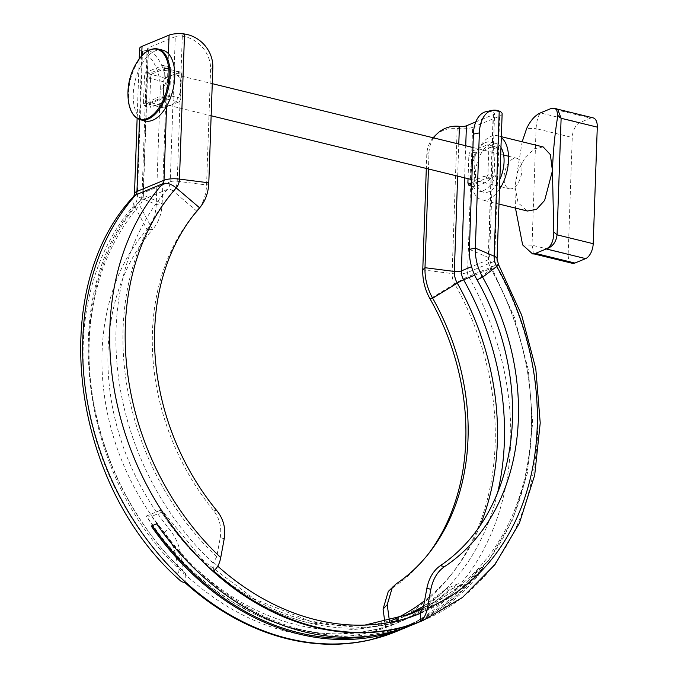 <?xml version="1.0" encoding="UTF-8"?>
<svg xmlns="http://www.w3.org/2000/svg" width="678" height="678" viewBox="0 0 678 678"><rect width="100%" height="100%" fill="white"/><g stroke="black" fill="none" stroke-linecap="round" stroke-linejoin="round"><path stroke-width="0.51" stroke-dasharray="3.39 2.54" d="M543.146 146.923L534.484 148.728L525.255 157.355L517.984 170.856L514.882 186.34L518.136 202.832L527.442 211.028M499.5 189.255A33.002 17.594 103.8 0 1 481.897 199.874A33.002 17.594 103.8 0 1 470.973 175.577A33.002 17.594 103.8 0 1 497.601 135.761A33.002 17.594 103.8 0 1 501.305 137.566M522.17 141.778L514.882 186.34L515.458 208.095M522.636 244.911L532.018 245.19L536.086 128.634L526.704 128.354M558.011 110.133L554.892 108.522L551.129 108.488L590.546 118.142L579.817 122.574L540.4 112.921C538.027 115.946 536.586 121.184 536.086 128.634L572.249 137.49L568.172 254.055L532.018 245.19L534.213 253.962M579.817 122.574A12.577 6.704 -76.2 0 0 572.249 137.49M572.334 263.31A12.577 6.704 103.8 0 1 568.172 254.055M590.546 118.142A12.577 6.704 103.8 0 1 593.123 117.887M485.414 142.643A25.145 13.407 103.8 0 1 490.567 142.126A25.145 13.407 103.8 0 1 497.601 169.746A25.145 13.407 103.8 0 1 478.6 190.976A25.145 13.407 103.8 0 1 470.676 167.941A25.145 13.407 103.8 0 1 485.414 142.643M500.957 147.448A25.145 13.407 -76.2 0 0 495.728 143.397A25.145 13.407 -76.2 0 0 490.584 143.906A25.145 13.407 -76.2 0 0 475.846 169.203A25.145 13.407 -76.2 0 0 483.761 192.238A25.145 13.407 -76.2 0 0 499.847 179.373M513.517 158.567A15.713 8.382 -76.2 0 0 504.305 174.382A15.713 8.382 -76.2 0 0 509.254 188.772A15.713 8.382 -76.2 0 0 521.136 175.509A15.713 8.382 -76.2 0 0 516.729 158.245A15.713 8.382 -76.2 0 0 513.517 158.567M148.389 73.826L165.432 78.004L172.585 75.046A15.713 8.382 103.8 0 1 175.805 74.724A15.713 8.382 103.8 0 1 181.009 86.292A15.713 8.382 103.8 0 1 171.542 104.929A15.713 8.382 103.8 0 1 168.33 105.251A15.713 8.382 103.8 0 1 163.127 93.683A15.713 8.382 103.8 0 1 172.585 75.046L179.738 72.088L162.695 67.91L148.389 73.826A3.144 1.678 -76.2 0 0 146.499 77.555L145.66 101.463A3.144 1.678 -76.2 0 0 146.702 103.776A3.144 1.678 -76.2 0 0 147.346 103.717L161.652 97.802A3.144 1.678 -76.2 0 0 163.542 94.073L164.381 70.165L181.424 74.334A3.144 1.678 -76.2 0 0 180.382 72.021A3.144 1.678 -76.2 0 0 179.738 72.088M181.424 74.334L180.594 98.251L163.542 94.073M161.652 97.802L178.695 101.98A3.144 1.678 -76.2 0 0 180.594 98.251M178.695 101.98L164.39 107.887L147.346 103.717M145.66 101.463L162.703 105.641L163.127 93.683L163.542 81.733L146.499 77.555M165.432 78.004A3.144 1.678 -76.2 0 0 163.542 81.733M162.703 105.641A3.144 1.678 -76.2 0 0 163.745 107.955A3.144 1.678 -76.2 0 0 164.39 107.887M162.695 67.91A3.144 1.678 103.8 0 1 163.339 67.851A3.144 1.678 103.8 0 1 164.381 70.165M412.351 624.879A260.259 205.087 67.5 0 0 478.253 575.436L472.888 577.656A260.259 205.087 -112.5 0 1 409.656 625.964M370.349 639.871A260.191 205.036 67.5 0 0 391.664 633.303C388.214 633.583 386.096 631.015 385.307 625.599L384.824 622.031M389.426 620.946L389.486 621.404C389.892 624.116 390.969 625.252 392.731 624.828A252.716 199.137 67.5 0 0 393.257 624.608L391.952 625.15A252.716 199.137 -112.5 0 1 185.331 574.529L186.111 574.207L184.145 573.851L182.865 570.783L180.611 554.036L176.45 558.46L178.687 574.978L181.526 581.699M472.888 577.656L478.083 568.901A258.928 204.036 -112.5 0 1 406.478 625.87A258.928 204.036 -112.5 0 1 373.697 635.515M152.27 525.645A258.928 204.036 -112.5 0 1 152.075 525.357L151.27 526.06M478.253 575.436L483.448 566.689A258.928 204.036 -112.5 0 1 411.843 623.65A258.928 204.036 -112.5 0 1 157.44 523.136L156.635 523.84M157.44 523.136L152.075 525.357M164.483 67.673L163.525 95.166L161.728 98.852L144.448 105.734L143.49 103.446L144.456 75.953A3.144 1.678 103.8 0 1 146.346 72.224L162.796 65.419A3.144 1.678 103.8 0 1 163.44 65.359A3.144 1.678 103.8 0 1 164.483 67.673L170.678 69.19A3.144 1.678 -76.2 0 0 169.636 66.876A3.144 1.678 -76.2 0 0 169 66.944L162.796 65.419M224.223 538.705L220.248 537.646L216.74 556.782L213.163 563.02L213.943 562.698L213.655 570.859M213.943 562.698A252.716 199.137 67.5 0 0 217.757 566.189M420.563 613.319L419.784 613.641A252.716 199.137 -112.5 0 0 420.309 613.429L413.758 616.133A252.716 199.137 67.5 0 0 417.411 614.573M476.939 153.22L493.398 146.414A3.144 1.678 103.8 0 1 494.033 146.346A3.144 1.678 103.8 0 1 495.076 148.66L494.118 176.161L485.067 182.848L475.142 186.755L474.091 184.441L475.049 156.94A3.144 1.678 103.8 0 1 476.939 153.22L470.744 151.694L487.194 144.897A3.144 1.678 -76.2 0 1 487.838 144.829A3.144 1.678 -76.2 0 1 488.88 147.143L487.923 174.644L486.151 178.306L469.473 185.204M498.525 264.564A13.831 1.314 150.5 0 0 495.618 265.276A6.288 4.958 -112.5 0 1 494.609 261.242L499.678 116.124L472.625 127.311L467.557 272.429A6.288 4.958 67.5 0 0 468.566 276.463L495.618 265.276A260.259 205.087 -112.5 0 1 423.191 620.395M388.291 591.436L391.935 588.377A221.282 174.373 67.5 0 0 426.326 556.562A221.282 174.373 67.5 0 0 427.64 554.875M391.952 625.15L391.664 633.303M185.331 574.529L185.043 582.69M133.871 196.179A13.831 7.941 -138.6 0 0 134.159 205.307L147.033 229.562A221.282 174.373 67.5 0 0 164.474 532.654C171 540.68 174.992 549.282 176.45 558.46M478.083 568.901L483.448 566.689M143.49 103.446L149.694 104.971L150.745 107.277L160.678 103.37L169.72 96.683L163.525 95.166M169.72 96.683L170.678 69.19M146.346 72.224L152.542 73.741L169 66.944M152.542 73.741A3.144 1.678 -76.2 0 0 150.652 77.47L149.694 104.971M139.566 48.621A13.831 4.254 -178 0 0 142.049 51.181L148.423 50.147A31.434 18.586 -101.7 0 1 166.203 88.098L162.178 203.324L143.355 195.256A18.23 14.365 -112.5 0 1 139.66 205.324L152.533 229.579A219.011 172.585 67.5 0 0 168.797 528.357C175.238 536.366 179.17 544.926 180.611 554.036M134.498 193.739A13.831 4.254 -178 0 0 137.405 196.493L156.22 204.561L162.178 203.324A47.528 37.451 67.5 0 1 152.533 229.579L147.033 229.562A45.265 35.671 67.5 0 0 156.22 204.561L160.245 89.335A31.434 18.586 -101.7 0 0 142.465 51.375L142.049 51.181M196.917 211.231L173.534 191.315A18.23 14.365 67.5 0 0 177.229 181.246L206.57 184.975L210.595 69.741A31.434 28.662 46 0 0 182.297 36.137L181.611 36.053A6.288 1.932 -178 0 0 175.28 36.654L170.212 181.772L143.16 192.959L148.228 47.841L175.28 36.654M148.228 47.841A6.288 1.932 -178 0 0 147.109 48.884A6.288 1.932 -178 0 0 148.024 49.943M220.248 537.646C221.884 527.323 219.528 518.102 213.189 510A219.011 172.585 -112.5 0 1 191.493 217.731A219.011 172.585 -112.5 0 1 192.815 216.079M420.64 613.098A252.716 199.137 67.5 0 0 462.599 584.394L448.65 590.157A252.716 199.137 -112.5 0 1 399.808 621.904A252.716 199.137 -112.5 0 1 146.346 516.102L160.296 510.331A252.716 199.137 67.5 0 0 413.758 616.133M499.678 116.124A13.831 4.254 -178 0 0 502.135 113.828M213.189 510L217.045 510.915M468.04 178.678L468.854 155.423A3.144 1.678 103.8 0 1 470.744 151.694M474.091 184.441L471.303 183.755M494.118 176.161L487.923 174.644M460.082 126.396L457.853 128.549L457.167 128.473A31.434 28.662 46 0 0 434.988 135.812M457.853 128.549A13.831 4.254 -178 0 0 472.625 127.311M475.795 121.921L493.474 114.607A6.288 1.932 -178 0 0 494.593 113.565A6.288 1.932 -178 0 0 493.677 112.506L493.27 112.319A31.434 18.586 78.3 0 0 486.279 111.607M395.986 584.012L391.935 588.377M164.474 532.654L168.797 528.357M208.799 182.823L206.57 184.975A47.528 37.451 -112.5 0 1 198.095 209.816M448.65 590.157A3.144 2.475 67.5 0 0 448.607 590.106C438.59 599.547 427.699 607.53 415.928 614.056L397.393 622.811L377.849 629.074L357.518 632.786L336.619 633.913L326.228 633.515L315.804 632.498L294.862 628.591C280.861 625.158 267.056 620.141 253.445 613.539L232.978 602.276L213.248 588.75L194.476 573.096L176.856 555.485L160.898 536.527L146.389 516.06L160.339 510.297A3.144 2.475 -112.5 0 0 160.296 510.331M146.346 516.102A3.144 2.475 67.5 0 1 146.389 516.06L151.813 516.305A249.496 196.612 67.5 0 0 400.376 618.192A249.496 196.612 67.5 0 0 405.529 615.946L410.741 613.904A249.496 196.612 -112.5 0 1 162.186 512.017L161.847 510.331L160.796 510.009M448.607 590.106L446.751 588.555L458.209 583.69L462.557 584.334A3.144 2.475 -112.5 0 1 462.599 584.394M458.209 583.69L446.751 588.555A249.496 196.612 67.5 0 1 423.581 606.217L446.81 588.411M416.148 615.048L390.613 623.599L363.747 627.743L308.812 622.828C253.386 610.014 196.196 566.672 160.339 510.297M462.557 584.334L420.809 612.937M433.149 137.77A31.434 28.662 46 0 0 426.793 154.626L426.309 168.458M426.793 154.626L429.021 152.482L428.445 168.983M429.021 152.482A31.434 28.662 -134 0 1 433.666 137.897M138.041 60.613A35.968 19.179 -76.2 0 0 128.312 100.259M162.661 50.147A36.459 19.442 -76.2 0 0 155.194 50.892A36.459 19.442 -76.2 0 0 133.829 87.572A36.459 19.442 -76.2 0 0 145.312 120.972M396.147 631.582A260.259 205.087 67.5 0 0 468.566 276.463A13.831 1.314 150.5 0 0 454.675 283.828A15.958 12.577 -112.5 0 1 452.107 273.59A13.831 4.254 -178 0 0 467.557 272.429L494.609 261.242A13.831 4.254 -178 0 0 497.067 258.945M385.307 625.599A250.589 197.468 67.5 0 0 454.675 283.828L430.072 298.905M142.465 51.375L137.405 196.493A15.958 12.577 -112.5 0 1 134.159 205.307A250.589 197.468 67.5 0 0 178.687 574.978M141.694 55.952L139.473 119.472M166.593 106.251L168.432 53.681M150.652 77.47L144.456 75.953M181.611 36.053L183.848 33.9M213.163 563.02A252.716 199.137 -112.5 0 1 167.398 189.416A6.288 3.61 41.4 0 1 173.534 191.315A248.317 195.679 67.5 0 0 216.74 556.782M182.297 36.137L177.229 181.246A6.288 1.932 2 0 0 170.212 181.772A13.831 10.899 -112.5 0 1 167.398 189.416L140.346 200.595A252.716 199.137 67.5 0 0 186.111 574.207M399.808 621.904L393.257 624.608A252.716 199.137 67.5 0 0 497.694 492.414M474.676 275.2L490.643 268.598A252.716 199.137 -112.5 0 1 420.309 613.429L457.904 591.487L489.185 559.714L512.695 519.653L527.408 473.176L532.679 422.445L528.315 369.781L514.526 317.592L491.957 268.276A6.288 0.602 -29.5 0 0 490.643 268.598A13.831 10.899 -112.5 0 1 488.406 259.725L471.557 266.7M423.36 607.403A248.317 195.679 67.5 0 0 491.143 269.124L477.049 279.861M493.398 146.414L487.194 144.897M488.88 147.143L495.076 148.66M475.049 156.94L468.854 155.423M422.767 269.861L452.107 273.59L457.167 128.473M499.652 111.268L493.677 112.506M479.99 525.823A248.317 195.679 -112.5 0 1 424.598 600.691M392.215 620.217A248.317 195.679 -112.5 0 1 389.486 621.404M182.865 570.783A248.317 195.679 -112.5 0 1 139.66 205.324A6.288 3.61 41.4 0 1 139.524 201.18A6.288 3.61 41.4 0 1 140.346 200.595A13.831 10.899 67.5 0 0 143.16 192.959A6.288 1.932 2 0 0 142.041 194.001C141.151 198.798 140.312 201.188 139.524 201.18C55.079 290.252 78.377 480.253 184.145 573.851M162.186 512.017L151.813 516.305M491.143 269.124A6.288 0.602 -29.5 0 0 491.957 268.276L489.524 258.682A6.288 1.932 -178 0 0 488.211 257.428A18.23 14.365 67.5 0 0 491.143 269.124M469.388 249.36L488.211 257.428L493.27 112.319M493.474 114.607L488.406 259.725A6.288 1.932 -178 0 0 489.524 258.682L494.593 113.565M464.608 177.839L465.727 145.753M148.423 50.147L143.355 195.256A6.288 1.932 2 0 1 142.041 194.001L147.109 48.884M160.245 89.335L166.203 88.098M212.824 67.597L210.595 69.741M457.125 584.266A249.496 196.612 -112.5 0 1 423.225 608.081M457.658 176.136L458.777 144.05M158.008 49.002A36.459 19.442 -76.2 0 0 150.541 49.748A36.459 19.442 -76.2 0 0 128.583 92.996A36.459 19.442 -76.2 0 0 140.651 119.837M501.33 136.676L497.601 135.761M498.983 204.061L481.897 199.874M554.892 108.522L556.646 108.946M478.6 190.976L483.761 192.238M490.567 142.126L495.728 143.397M168.33 105.251L211.138 115.743M471.82 179.602L499.601 186.408M501.042 186.764L509.254 188.772M175.805 74.724L212.265 83.657M472.939 147.516L503.652 155.042M508.517 156.237L516.729 158.245M180.382 72.021L163.339 67.851M163.745 107.955L146.702 103.776M406.478 625.87L411.843 623.65M161.728 98.852L166.847 99.361C166.729 97.946 158.355 95.293 155.957 98.471C150.66 100.022 145.49 105.929 144.973 105.768M144.439 105.734L144.439 105.734C147.609 107.522 145.728 106.827 150.745 107.285M169.636 66.876L163.44 65.359M137.134 118.311L139.21 58.969M191.493 217.731L194.12 214.401M494.033 146.346L487.838 144.829M475.142 186.755C469.278 186.204 472.761 187.187 468.82 185.204L468.837 185.204M486.151 178.306C489.677 178.229 491.364 178.407 491.203 178.848L486.66 176.212L483.321 176.602L476.837 179.458L471.685 183.374M428.962 553.223L426.326 556.562M364.84 625.099L337.407 625.26L309.541 620.938L254.589 599.174L204.095 561.384L161.847 510.331"/><path stroke-width="1.02" d="M498.983 204.061L527.442 211.028L536.561 209.333L544.629 200.425L552.434 170.814L550.375 154.609L543.146 146.923L501.33 136.676M501.305 137.566A33.002 17.594 103.8 0 1 499.5 189.255M515.458 208.095L522.636 244.911L532.586 253.919L535.493 253.394L546.222 248.953C551.214 246.487 553.731 240.843 553.799 232.029L552.434 170.814C553.129 151.058 554.943 132.608 557.867 115.463L556.443 108.777L551.129 108.488L540.4 112.921C535.095 115.311 530.527 120.455 526.704 128.354L522.17 141.778M557.867 115.463L561.121 118.277L557.053 234.842L553.799 232.029M534.103 253.936L535.493 253.394L574.91 263.047L585.639 258.615L546.222 248.953C552.528 246.894 556.138 242.19 557.053 234.842L593.208 243.699L597.284 127.142L561.121 118.277L558.011 110.133L556.443 108.777M574.91 263.047A12.577 6.704 103.8 0 1 572.334 263.31L534.213 253.962M556.646 108.946L593.123 117.887A12.577 6.704 103.8 0 1 597.284 127.142M593.208 243.699A12.577 6.704 103.8 0 1 585.639 258.615M499.847 179.373A25.145 13.407 -76.2 0 0 500.957 147.448M409.656 625.964A260.259 205.087 -112.5 0 1 406.986 627.099A260.259 205.087 -112.5 0 1 151.27 526.06L156.635 523.84A260.259 205.087 67.5 0 0 412.351 624.879L423.191 620.395A260.259 205.087 -112.5 0 1 155.643 500.974A260.259 205.087 -112.5 0 1 162.737 183.73L135.685 194.917A260.259 205.087 67.5 0 0 128.591 512.153A260.259 205.087 67.5 0 0 396.147 631.582L370.349 639.871A260.191 205.036 67.5 0 1 185.043 582.69L181.526 581.699C71.131 486.304 45.621 289.599 133.871 196.179L134.498 193.739L137.134 118.311M419.784 613.641L423.36 607.403L426.877 588.267L430.844 589.326L427.369 608.208C426.182 614.429 423.826 618.853 420.284 621.472A260.191 205.036 -112.5 0 1 213.655 570.859C217.189 568.24 219.553 563.816 220.748 557.587L224.223 538.705C225.867 528.306 223.477 519.043 217.045 510.915A221.282 174.373 -112.5 0 1 194.12 214.401A221.282 174.373 -112.5 0 1 199.612 207.824L176.221 187.916A13.831 7.941 -138.6 0 0 162.737 183.73A6.288 4.958 -112.5 0 0 164.008 180.255L166.593 106.251M373.697 635.515A258.928 204.036 -112.5 0 1 152.27 525.645M220.748 557.587A250.589 197.468 -112.5 0 1 176.221 187.916A15.958 12.577 67.5 0 0 179.458 179.102L208.799 182.823L212.824 67.597A31.434 28.662 46 0 0 184.526 33.985L183.848 33.9A13.831 4.254 -178 0 0 169.076 35.137L142.024 46.324A13.831 4.254 -178 0 0 139.566 48.621L139.21 58.969M217.757 566.189A252.716 199.137 67.5 0 0 420.563 613.319L420.284 621.472M423.191 620.395L462.396 597.555L494.974 564.562L519.416 523.111L534.696 475.168L540.222 422.936L535.806 368.807L521.687 315.202L498.525 264.564A13.831 1.314 150.5 0 1 496.737 266.437L482.643 277.166A221.282 174.373 -112.5 0 1 444.514 566.639C437.539 571.435 432.979 578.995 430.844 589.326M384.824 622.031L383.07 609.081L388.291 591.436L395.986 584.012A219.011 172.585 -112.5 0 0 428.962 553.223A219.011 172.585 -112.5 0 0 432.666 298.21A47.528 37.451 -112.5 0 1 424.996 267.708L422.767 269.861A45.265 35.671 67.5 0 0 430.072 298.905L432.666 298.21L457.277 283.133A248.317 195.679 -112.5 0 1 479.99 525.823M427.64 554.875A221.282 174.373 67.5 0 0 430.072 298.905M383.07 609.081L387.231 604.657L389.486 621.404M192.815 216.079A219.011 172.585 -112.5 0 1 196.917 211.231A47.528 37.451 -112.5 0 0 198.095 209.816L200.73 206.485A45.265 35.671 -112.5 0 1 199.612 207.824L196.917 211.231M417.411 614.573A252.716 199.137 67.5 0 0 420.64 613.098M477.049 279.861L482.643 277.166A45.265 35.671 -112.5 0 1 475.346 248.123L479.363 132.896A31.434 18.586 -101.7 0 1 492.236 110.37L486.279 111.607A31.434 18.586 78.3 0 0 473.405 134.125L469.388 249.36A47.528 37.451 -112.5 0 0 477.049 279.861A219.011 172.585 -112.5 0 1 440.369 565.655C433.488 570.478 428.988 578.012 426.877 588.267M444.514 566.639L440.369 565.655M469.388 249.36L475.346 248.123L494.16 256.199A13.831 4.254 -178 0 1 497.067 258.945L502.135 113.828A13.831 4.254 -178 0 0 499.652 111.268L499.228 111.082L494.16 256.199A15.958 12.577 67.5 0 0 496.737 266.437A250.589 197.468 -112.5 0 1 427.369 608.208M208.799 182.823A45.265 35.671 -112.5 0 1 200.73 206.485M471.303 183.755L467.888 182.924L468.04 178.678M469.371 185.238L468.837 185.204L467.888 182.924M433.666 137.897A31.434 28.662 -134 0 1 437.217 133.659A31.434 28.662 -134 0 1 459.404 126.328L460.082 126.396A6.288 1.932 -178 0 0 466.422 125.794L475.795 121.921M387.231 604.657L392.46 587.004M420.809 612.937L416.148 615.048M492.236 110.37A31.434 18.586 -101.7 0 1 499.228 111.082M426.309 168.458L422.767 269.861M437.217 133.659L434.988 135.812A31.434 28.662 46 0 0 433.149 137.77M428.445 168.983L424.996 267.708L454.336 271.437L457.658 176.136M128.312 100.259A35.968 19.179 -76.2 0 0 128.32 100.31A35.968 19.179 -76.2 0 0 149.685 117.209A35.968 19.179 -76.2 0 0 168.975 75.758A35.968 19.179 -76.2 0 0 159.169 50.045A35.968 19.179 -76.2 0 0 138.058 60.596A35.968 19.179 -76.2 0 0 138.041 60.613A59.155 59.155 0 0 0 128.303 100.166M140.651 119.837L145.312 120.972A36.459 19.442 -76.2 0 0 172.865 90.182A36.459 19.442 -76.2 0 0 162.661 50.147L158.008 49.002A36.459 19.442 -76.2 0 1 170.076 75.843A36.459 19.442 -76.2 0 1 140.651 119.837C133.846 117.786 129.735 111.277 128.32 100.31M133.871 196.179A13.831 7.941 -138.6 0 1 135.685 194.917A6.288 4.958 67.5 0 0 136.956 191.442L164.008 180.255A13.831 4.254 -178 0 1 179.458 179.102L184.526 33.985M142.024 46.324L141.694 55.952M139.473 119.472L136.956 191.442A13.831 4.254 -178 0 0 134.498 193.739M168.432 53.681L169.076 35.137M497.694 492.414A252.716 199.137 67.5 0 0 463.591 279.785L474.676 275.2M424.598 600.691A248.317 195.679 -112.5 0 1 392.215 620.217M471.557 266.7L461.354 270.912A13.831 10.899 67.5 0 0 463.591 279.785A6.288 0.602 -29.5 0 0 457.277 283.133A18.23 14.365 -112.5 0 1 454.336 271.437A6.288 1.932 2 0 0 461.354 270.912L464.608 177.839M465.727 145.753L466.422 125.794M405.529 615.946A249.496 196.612 67.5 0 0 423.581 606.217L405.52 615.955M423.225 608.081A249.496 196.612 -112.5 0 1 410.741 613.904L364.84 625.099M473.405 134.125L479.363 132.896M458.777 144.05L459.404 126.328M534.315 253.97L532.586 253.919M211.138 115.743L471.82 179.602M499.601 186.408L501.042 186.764M212.265 83.657L472.939 147.516M503.652 155.042L508.517 156.237M406.986 627.099L396.147 631.582M497.067 258.945L498.525 264.564M471.685 183.374L469.473 185.204M138.041 60.613C144.372 51.545 151.024 47.672 158.008 49.002"/></g></svg>
